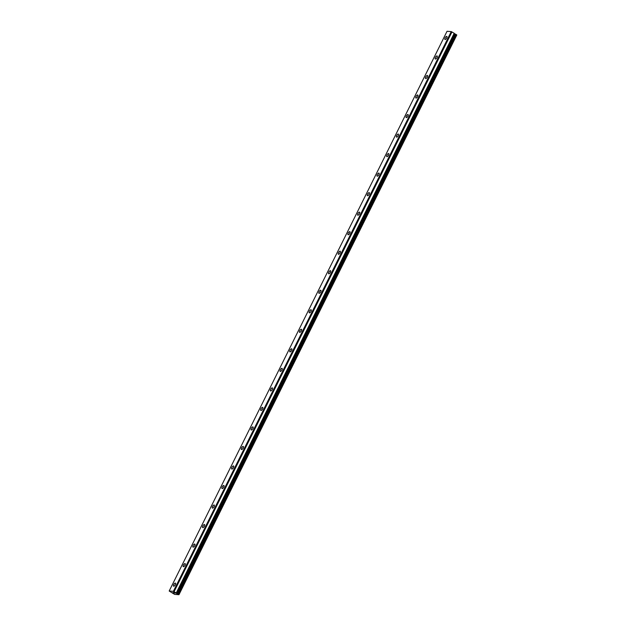<?xml version="1.0" encoding="UTF-8"?>
<svg xmlns="http://www.w3.org/2000/svg" width="626" height="626" viewBox="0 0 626 626"><rect width="100%" height="100%" fill="white"/><g stroke="black" fill="none" stroke-linecap="round" stroke-linejoin="round"><path stroke-width="0.94" d="M169.184 591.022L174.623 594.403L178.966 594.7L176.117 593.213L454.273 33.327L451.236 31.59L447.034 31.3L169.184 591.022L173.394 591.312L176.422 593.049M446.721 38.006A1.776 0.743 121.6 0 1 444.976 39.469A1.776 0.743 121.6 0 1 445.094 37.896A1.776 0.743 121.6 0 1 446.839 36.441A1.776 0.743 121.6 0 1 446.721 38.006M437.026 57.537A1.776 0.743 121.6 0 1 435.281 58.993A1.776 0.743 121.6 0 1 435.399 57.42A1.776 0.743 121.6 0 1 437.144 55.964A1.776 0.743 121.6 0 1 437.026 57.537M427.331 77.061A1.776 0.743 121.6 0 1 425.586 78.516A1.776 0.743 121.6 0 1 425.703 76.951A1.776 0.743 121.6 0 1 427.448 75.488A1.776 0.743 121.6 0 1 427.331 77.061M417.644 96.584A1.776 0.743 121.6 0 1 415.899 98.039A1.776 0.743 121.6 0 1 416.016 96.474A1.776 0.743 121.6 0 1 417.761 95.011A1.776 0.743 121.6 0 1 417.644 96.584M407.949 116.107A1.776 0.743 121.6 0 1 406.204 117.571A1.776 0.743 121.6 0 1 406.321 115.998A1.776 0.743 121.6 0 1 408.066 114.542A1.776 0.743 121.6 0 1 407.949 116.107M398.261 135.639A1.776 0.743 121.6 0 1 396.516 137.094A1.776 0.743 121.6 0 1 396.626 135.521A1.776 0.743 121.6 0 1 398.371 134.066A1.776 0.743 121.6 0 1 398.261 135.639M388.566 155.162A1.776 0.743 121.6 0 1 386.821 156.617A1.776 0.743 121.6 0 1 386.938 155.045A1.776 0.743 121.6 0 1 388.683 153.589A1.776 0.743 121.6 0 1 388.566 155.162M378.871 174.685A1.776 0.743 121.6 0 1 377.126 176.141A1.776 0.743 121.6 0 1 377.243 174.576A1.776 0.743 121.6 0 1 378.988 173.112A1.776 0.743 121.6 0 1 378.871 174.685M369.183 194.209A1.776 0.743 121.6 0 1 367.439 195.672A1.776 0.743 121.6 0 1 367.556 194.099A1.776 0.743 121.6 0 1 369.301 192.644A1.776 0.743 121.6 0 1 369.183 194.209M359.488 213.732A1.776 0.743 121.6 0 1 357.743 215.195A1.776 0.743 121.6 0 1 357.861 213.623A1.776 0.743 121.6 0 1 359.606 212.167A1.776 0.743 121.6 0 1 359.488 213.732M349.793 233.263A1.776 0.743 121.6 0 1 348.048 234.719A1.776 0.743 121.6 0 1 348.166 233.146A1.776 0.743 121.6 0 1 349.911 231.69A1.776 0.743 121.6 0 1 349.793 233.263M340.106 252.787A1.776 0.743 121.6 0 1 338.361 254.242A1.776 0.743 121.6 0 1 338.478 252.677A1.776 0.743 121.6 0 1 340.223 251.214A1.776 0.743 121.6 0 1 340.106 252.787M330.411 272.31A1.776 0.743 121.6 0 1 328.666 273.765A1.776 0.743 121.6 0 1 328.783 272.2A1.776 0.743 121.6 0 1 330.528 270.737A1.776 0.743 121.6 0 1 330.411 272.31M320.715 291.833A1.776 0.743 121.6 0 1 318.97 293.297A1.776 0.743 121.6 0 1 319.088 291.724A1.776 0.743 121.6 0 1 320.833 290.268A1.776 0.743 121.6 0 1 320.715 291.833M311.028 311.365A1.776 0.743 121.6 0 1 309.283 312.82A1.776 0.743 121.6 0 1 309.4 311.247A1.776 0.743 121.6 0 1 311.145 309.792A1.776 0.743 121.6 0 1 311.028 311.365M301.333 330.888A1.776 0.743 121.6 0 1 299.588 332.343A1.776 0.743 121.6 0 1 299.705 330.771A1.776 0.743 121.6 0 1 301.45 329.315A1.776 0.743 121.6 0 1 301.333 330.888M291.646 350.411A1.776 0.743 121.6 0 1 289.901 351.867A1.776 0.743 121.6 0 1 290.01 350.302A1.776 0.743 121.6 0 1 291.755 348.839A1.776 0.743 121.6 0 1 291.646 350.411M281.95 369.935A1.776 0.743 121.6 0 1 280.205 371.398A1.776 0.743 121.6 0 1 280.323 369.825A1.776 0.743 121.6 0 1 282.068 368.362A1.776 0.743 121.6 0 1 281.95 369.935M272.255 389.458A1.776 0.743 121.6 0 1 270.51 390.921A1.776 0.743 121.6 0 1 270.628 389.349A1.776 0.743 121.6 0 1 272.373 387.893A1.776 0.743 121.6 0 1 272.255 389.458M262.568 408.989A1.776 0.743 121.6 0 1 260.823 410.445A1.776 0.743 121.6 0 1 260.94 408.872A1.776 0.743 121.6 0 1 262.685 407.416A1.776 0.743 121.6 0 1 262.568 408.989M252.873 428.513A1.776 0.743 121.6 0 1 251.128 429.968A1.776 0.743 121.6 0 1 251.245 428.395A1.776 0.743 121.6 0 1 252.99 426.94A1.776 0.743 121.6 0 1 252.873 428.513M243.178 448.036A1.776 0.743 121.6 0 1 241.433 449.491A1.776 0.743 121.6 0 1 241.55 447.926A1.776 0.743 121.6 0 1 243.295 446.463A1.776 0.743 121.6 0 1 243.178 448.036M233.49 467.559A1.776 0.743 121.6 0 1 231.745 469.023A1.776 0.743 121.6 0 1 231.863 467.45A1.776 0.743 121.6 0 1 233.608 465.994A1.776 0.743 121.6 0 1 233.49 467.559M223.795 487.083A1.776 0.743 121.6 0 1 222.05 488.546A1.776 0.743 121.6 0 1 222.167 486.973A1.776 0.743 121.6 0 1 223.912 485.518A1.776 0.743 121.6 0 1 223.795 487.083M214.1 506.614A1.776 0.743 121.6 0 1 212.355 508.069A1.776 0.743 121.6 0 1 212.472 506.497A1.776 0.743 121.6 0 1 214.217 505.041A1.776 0.743 121.6 0 1 214.1 506.614M204.412 526.137A1.776 0.743 121.6 0 1 202.667 527.593A1.776 0.743 121.6 0 1 202.785 526.028A1.776 0.743 121.6 0 1 204.53 524.565A1.776 0.743 121.6 0 1 204.412 526.137M194.717 545.661A1.776 0.743 121.6 0 1 192.972 547.116A1.776 0.743 121.6 0 1 193.09 545.551A1.776 0.743 121.6 0 1 194.835 544.088A1.776 0.743 121.6 0 1 194.717 545.661M185.03 565.184A1.776 0.743 121.6 0 1 183.285 566.647A1.776 0.743 121.6 0 1 183.395 565.075A1.776 0.743 121.6 0 1 185.139 563.619A1.776 0.743 121.6 0 1 185.03 565.184M175.335 584.715A1.776 0.743 121.6 0 1 173.59 586.171A1.776 0.743 121.6 0 1 173.707 584.598A1.776 0.743 121.6 0 1 175.452 583.142A1.776 0.743 121.6 0 1 175.335 584.715M173.605 592.532L175.061 593.221M172.956 592.486L173.887 593.025M454.374 33.491L176.532 593.205L454.273 33.327M178.966 594.7L456.816 34.978L454.273 33.757M173.394 591.312L451.236 31.59M178.723 594.442L456.573 34.72M177.048 593.675L454.891 33.96M174.122 591.609L451.972 31.887M177.98 593.98L455.83 34.266M177.839 593.918L455.689 34.195M177.377 593.73L455.227 34.007M177.268 593.691L455.118 33.976M176.36 592.986L454.21 33.264M176.54 593.229L454.39 33.514"/></g></svg>
